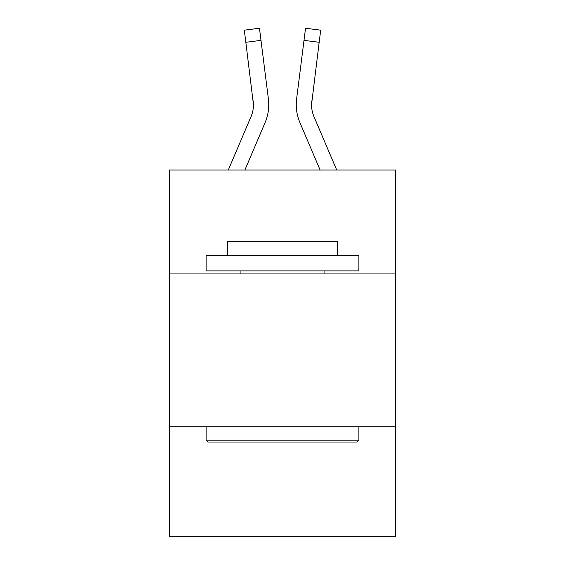 <?xml version="1.0" encoding="UTF-8"?>
<svg xmlns="http://www.w3.org/2000/svg" width="565" height="565" viewBox="0 0 565 565"><rect width="100%" height="100%" fill="white"/><g stroke="black" fill="none" stroke-linecap="round" stroke-linejoin="round"><path stroke-width="0.85" d="M395.571 273.94L395.571 170.044L169.429 170.044L169.429 273.94L395.571 273.94L395.571 536.75L169.429 536.75L169.429 273.94M395.571 426.737L169.429 426.737M265.084 122.605L244.885 170.044L265.084 122.605A45.836 45.836 -40.6 0 0 268.389 98.903L260.995 40.376L245.832 42.29L244.299 30.164L259.462 28.25L260.995 40.376M228.281 170.044L251.03 116.616A30.559 30.559 -12 0 0 253.466 104.702L245.832 42.29M268.693 106.87L268.749 104.85M268.156 97.067L268.389 98.903L268.156 97.067M336.719 170.044L313.971 116.616A30.559 30.559 12 0 1 311.534 104.702L319.169 42.29L304.005 40.376L305.538 28.25L320.701 30.164L305.538 28.25L320.701 30.164L305.538 28.25L320.701 30.164L305.538 28.25L320.701 30.164L305.538 28.25L320.701 30.164L319.169 42.29M299.916 122.605L320.115 170.044L299.916 122.605A45.836 45.836 40.6 0 1 296.611 98.903L304.005 40.376M311.569 106.142L311.774 100.817A30.559 30.559 40.6 0 0 313.971 116.616A30.559 30.559 40.6 0 1 311.534 104.702L311.774 100.817M207.934 442.021L206.105 440.184L358.895 440.184L357.066 442.021L207.934 442.021M358.895 255.606L358.895 270.889L206.105 270.889L206.105 255.606L358.895 255.606M227.497 255.606L227.497 241.552L337.503 241.552L337.503 255.606M358.895 426.737L358.895 440.184M206.105 426.737L206.105 440.184M324.063 270.889L324.063 273.94M240.937 270.889L240.937 273.94M251.03 116.616A30.559 30.559 -40.6 0 0 253.466 104.702A30.559 30.559 -40.6 0 1 251.03 116.616A30.559 30.559 -40.6 0 0 253.466 104.702A30.559 30.559 -40.6 0 1 251.03 116.616A30.559 30.559 -40.6 0 0 253.466 104.702A30.559 30.559 -40.6 0 1 251.03 116.616A30.559 30.559 -40.6 0 0 253.466 104.702A30.559 30.559 -40.6 0 1 251.03 116.616A30.559 30.559 -40.6 0 0 253.466 104.702A30.559 30.559 -40.6 0 1 251.03 116.616A30.559 30.559 -40.6 0 0 253.466 104.702A30.559 30.559 -40.6 0 1 251.03 116.616A30.559 30.559 -40.6 0 0 253.466 104.702A30.559 30.559 -40.6 0 1 251.03 116.616A30.559 30.559 -40.6 0 0 253.466 104.702A30.559 30.559 -40.6 0 1 251.03 116.616A30.559 30.559 -40.6 0 0 253.466 104.702A30.559 30.559 -40.6 0 1 251.03 116.616A30.559 30.559 -40.6 0 0 253.466 104.702A30.559 30.559 -40.6 0 1 251.03 116.616A30.559 30.559 -40.6 0 0 253.466 104.702A30.559 30.559 -40.6 0 1 251.03 116.616A30.559 30.559 -40.6 0 0 253.466 104.702A30.559 30.559 -40.6 0 1 251.03 116.616A30.559 30.559 -40.6 0 0 253.466 104.702A30.559 30.559 -40.6 0 1 251.03 116.616A30.559 30.559 -40.6 0 0 253.466 104.702A30.559 30.559 -40.6 0 1 251.03 116.616A30.559 30.559 -40.6 0 0 253.466 104.702A30.559 30.559 -40.6 0 1 251.03 116.616A30.559 30.559 -40.6 0 0 253.466 104.702A30.559 30.559 -40.6 0 1 251.03 116.616A30.559 30.559 -40.6 0 0 253.466 104.702A30.559 30.559 -40.6 0 1 251.03 116.616A30.559 30.559 -40.6 0 0 253.466 104.702A30.559 30.559 -40.6 0 1 251.03 116.616A30.559 30.559 -40.6 0 0 253.466 104.702A30.559 30.559 -40.6 0 1 251.03 116.616A30.559 30.559 -40.6 0 0 253.466 104.702A30.559 30.559 -40.6 0 1 251.03 116.616A30.559 30.559 -40.6 0 0 253.466 104.702A30.559 30.559 -40.6 0 1 251.03 116.616A30.559 30.559 -40.6 0 0 253.466 104.702A30.559 30.559 -40.6 0 1 251.03 116.616A30.559 30.559 -40.6 0 0 253.466 104.702A30.559 30.559 -40.6 0 1 251.03 116.616A30.559 30.559 -40.6 0 0 253.466 104.702A30.559 30.559 -40.6 0 1 251.03 116.616A30.559 30.559 -40.6 0 0 253.466 104.702A30.559 30.559 -40.6 0 1 251.03 116.616A30.559 30.559 -40.6 0 0 253.466 104.702A30.559 30.559 -40.6 0 1 251.03 116.616A30.559 30.559 -40.6 0 0 253.466 104.702A30.559 30.559 -40.6 0 1 251.03 116.616A30.559 30.559 -40.6 0 0 253.466 104.702A30.559 30.559 -40.6 0 1 251.03 116.616A30.559 30.559 -40.6 0 0 253.466 104.702A30.559 30.559 -40.6 0 1 251.03 116.616A30.559 30.559 -40.6 0 0 253.466 104.702A30.559 30.559 -40.6 0 1 251.03 116.616A30.559 30.559 -40.6 0 0 253.466 104.702A30.559 30.559 -40.6 0 1 251.03 116.616A30.559 30.559 -40.6 0 0 253.226 100.817L253.466 104.702M313.971 116.616A30.559 30.559 40.6 0 1 311.534 104.702A30.559 30.559 40.6 0 0 313.971 116.616A30.559 30.559 40.6 0 1 311.534 104.702A30.559 30.559 40.6 0 0 313.971 116.616A30.559 30.559 40.6 0 1 311.534 104.702A30.559 30.559 40.6 0 0 313.971 116.616A30.559 30.559 40.6 0 1 311.534 104.702A30.559 30.559 40.6 0 0 313.971 116.616A30.559 30.559 40.6 0 1 311.534 104.702A30.559 30.559 40.6 0 0 313.971 116.616A30.559 30.559 40.6 0 1 311.534 104.702A30.559 30.559 40.6 0 0 313.971 116.616A30.559 30.559 40.6 0 1 311.534 104.702A30.559 30.559 40.6 0 0 313.971 116.616A30.559 30.559 40.6 0 1 311.534 104.702A30.559 30.559 40.6 0 0 313.971 116.616A30.559 30.559 40.6 0 1 311.534 104.702A30.559 30.559 40.6 0 0 313.971 116.616A30.559 30.559 40.6 0 1 311.534 104.702A30.559 30.559 40.6 0 0 313.971 116.616A30.559 30.559 40.6 0 1 311.534 104.702A30.559 30.559 40.6 0 0 313.971 116.616A30.559 30.559 40.6 0 1 311.534 104.702A30.559 30.559 40.6 0 0 313.971 116.616A30.559 30.559 40.6 0 1 311.534 104.702A30.559 30.559 40.6 0 0 313.971 116.616A30.559 30.559 40.6 0 1 311.534 104.702A30.559 30.559 40.6 0 0 313.971 116.616A30.559 30.559 40.6 0 1 311.534 104.702A30.559 30.559 40.6 0 0 313.971 116.616A30.559 30.559 40.6 0 1 311.534 104.702A30.559 30.559 40.6 0 0 313.971 116.616A30.559 30.559 40.6 0 1 311.534 104.702A30.559 30.559 40.6 0 0 313.971 116.616A30.559 30.559 40.6 0 1 311.534 104.702A30.559 30.559 40.6 0 0 313.971 116.616A30.559 30.559 40.6 0 1 311.534 104.702A30.559 30.559 40.6 0 0 313.971 116.616A30.559 30.559 40.6 0 1 311.534 104.702A30.559 30.559 40.6 0 0 313.971 116.616A30.559 30.559 40.6 0 1 311.534 104.702A30.559 30.559 40.6 0 0 313.971 116.616A30.559 30.559 40.6 0 1 311.534 104.702A30.559 30.559 40.6 0 0 313.971 116.616A30.559 30.559 40.6 0 1 311.534 104.702A30.559 30.559 40.6 0 0 313.971 116.616A30.559 30.559 40.6 0 1 311.534 104.702A30.559 30.559 40.6 0 0 313.971 116.616A30.559 30.559 40.6 0 1 311.534 104.702A30.559 30.559 40.6 0 0 313.971 116.616A30.559 30.559 40.6 0 1 311.534 104.702A30.559 30.559 40.6 0 0 313.971 116.616A30.559 30.559 40.6 0 1 311.534 104.702A30.559 30.559 40.6 0 0 313.971 116.616A30.559 30.559 40.6 0 1 311.534 104.702A30.559 30.559 40.6 0 0 313.971 116.616A30.559 30.559 40.6 0 1 311.534 104.702A30.559 30.559 40.6 0 0 313.971 116.616A30.559 30.559 40.6 0 1 311.534 104.702A30.559 30.559 40.6 0 0 313.971 116.616A30.559 30.559 40.6 0 1 311.534 104.702M268.749 104.624L268.693 106.884L268.749 104.624M296.307 106.884L296.251 104.624M320.701 30.164L305.538 28.25M244.299 30.164L259.462 28.25"/></g></svg>
